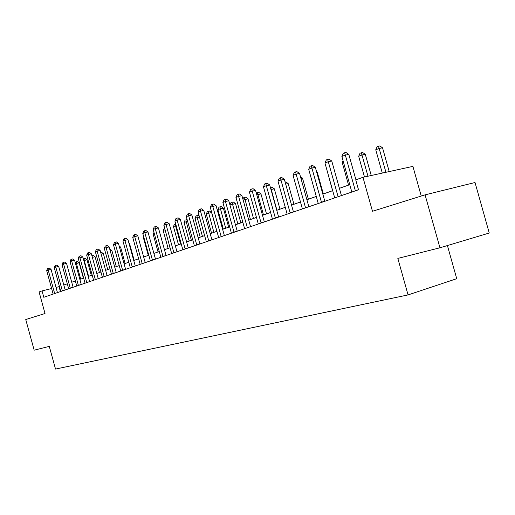 <?xml version="1.0" encoding="UTF-8"?>
<svg xmlns="http://www.w3.org/2000/svg" width="515" height="515" viewBox="0 0 515 515"><rect width="100%" height="100%" fill="white"/><g stroke="black" fill="none" stroke-linecap="round" stroke-linejoin="round"><path stroke-width="0.77" d="M421.238 196.048L412.908 166.384L362.959 177.315L355.736 179.87L358.511 189.771L43.788 297.284L42.037 290.911L39.095 291.954L45.024 313.513L25.75 319.532L34.17 350.187L49.279 346.37L55.517 369.062L408.067 294.915L456.728 278.699L447.413 245.552M439.945 247.792L489.25 233.025L475.023 182.51L425.075 194.85L439.945 247.792L397.838 258.414L408.067 294.915M362.959 177.315L372.474 211.279L425.075 194.85M59.45 286.552L56.032 287.441M51.622 288.535L42.037 290.911M349.782 184.685L339.398 188.323M332.703 190.672L322.834 194.136M316.287 196.434L306.895 199.73M300.49 201.977L291.548 205.112M285.271 207.313L276.761 210.307M270.613 212.463L262.495 215.309M256.476 217.42L248.739 220.137M242.835 222.21L235.452 224.798M229.658 226.832L222.615 229.304M216.937 231.293L210.21 233.655M204.635 235.613L198.211 237.866M192.732 239.784L186.597 241.941M181.222 243.827L175.351 245.887M170.072 247.741L164.459 249.704M159.27 251.526L153.901 253.412M148.796 255.202L143.666 257.004M138.644 258.762L133.733 260.487M128.795 262.219L124.096 263.873M119.235 265.573L114.736 267.156M109.953 268.83L105.639 270.343M100.94 271.997L96.801 273.446M92.172 275.068L88.213 276.458M83.655 278.061L79.857 279.394M75.364 280.971L71.727 282.246M67.304 283.797L63.815 285.02M60.41 291.606L59.058 286.688M57.455 292.617L51.056 269.371L48.191 270.047L54.674 293.569M46.691 270.626L47.541 268.585L48.14 268.354L48.191 270.047L46.691 270.626L53.142 294.091M48.14 268.354L49.292 268.083L51.056 269.371M83.385 278.151L79.143 262.772L75.544 263.738M80.707 279.098L76.387 263.423L76.297 261.768L77.404 261.511L79.143 262.772M75.312 262.895L76.297 261.768M65.18 289.977L58.691 266.422L55.8 267.098L62.373 290.936M54.262 267.697L55.124 265.631L55.742 265.392L55.8 267.098L54.262 267.697L60.802 291.477M55.742 265.392L56.901 265.122L58.691 266.422M73.111 287.267L66.532 263.397L63.622 264.079L70.285 288.239M62.038 264.691L62.914 262.592L63.551 262.347L63.622 264.079L62.038 264.691L68.669 288.786M63.551 262.347L64.716 262.077L66.532 263.397M81.261 284.486L74.591 260.287L71.649 260.97L78.409 285.458M70.027 261.601L70.922 259.476L71.572 259.219L71.649 260.97L70.027 261.601L76.748 286.025M71.572 259.219L72.744 258.948L74.591 260.287M91.297 275.377L86.996 259.792L83.836 260.59M88.599 276.323L84.215 260.448L84.119 258.775L85.233 258.517L86.996 259.792M83.436 259.142L84.119 258.775M99.421 272.532L95.063 256.74L92.365 257.365M91.934 255.788L93.273 255.446L95.063 256.74M92.153 255.704L92.224 256.85M107.757 269.603L103.341 253.599L101.159 254.107M100.708 252.479L101.526 252.292L103.341 253.599M89.636 281.628L82.87 257.088L79.909 257.777L86.765 282.606M78.241 258.421L79.143 256.27L79.812 256.007L79.909 257.777L78.241 258.421L85.059 283.192M79.812 256.007L80.997 255.736L82.87 257.088M116.326 266.596L111.845 250.38L110.204 250.76M109.746 249.112L111.845 250.38M98.249 278.686L91.387 253.805L88.4 254.494L95.352 279.671M86.681 255.157L87.602 252.974L88.29 252.704L88.4 254.494L86.681 255.157L93.601 280.269M88.29 252.704L89.481 252.434L91.387 253.805M107.107 275.654L100.142 250.425L97.129 251.114L104.185 276.652M95.365 251.796L96.299 249.582L97.007 249.305L97.129 251.114L95.365 251.796L102.382 277.27M97.007 249.305L98.211 249.035L100.142 250.425M116.223 272.544L109.154 246.943L106.116 247.638L113.281 273.549M104.3 248.346L105.247 246.093L105.974 245.81L106.116 247.638L104.3 248.346L111.42 274.18M105.974 245.81L107.191 245.533L109.154 246.943M125.602 269.339L118.424 243.363L115.366 244.065L122.641 270.349M113.493 244.786L114.459 242.501L115.212 242.211L115.366 244.065L113.493 244.786L120.729 271.006M115.212 242.211L116.435 241.934L118.424 243.363M135.265 266.036L127.978 239.675L124.894 240.376L132.278 267.06M122.969 241.123L123.948 238.805L124.72 238.503L124.894 240.376L122.969 241.123L130.308 267.729M124.72 238.503L125.956 238.226L127.978 239.675M125.126 263.506L120.587 247.065L119.519 247.316M119.171 246.048L120.587 247.065M134.177 260.332L129.568 243.659L129.111 243.769M128.962 243.228L129.568 243.659M143.975 237.763L143.46 237.956L148.288 255.382M143.46 237.956L143.807 237.151M154.365 233.816L153.167 234.274L158.06 251.951M153.167 234.274L153.972 232.387M145.224 262.637L137.82 235.876L134.711 236.578L142.211 263.667M132.722 237.351L133.726 234.995L134.518 234.686L134.711 236.578L132.722 237.351L140.183 264.356M134.518 234.686L135.76 234.409L137.82 235.876M165.083 229.748L163.158 230.475L168.128 248.423M163.158 230.475L164.6 227.997M155.485 259.129L147.966 231.962L144.831 232.664L152.453 260.165M142.784 233.456L143.801 231.068L144.618 230.746L144.831 232.664L142.784 233.456L150.361 260.88M144.618 230.746L145.874 230.469L147.966 231.962M180.611 244.039L175.544 225.776L173.452 226.568L178.499 244.78M176.175 225.634L175.544 225.776L175.287 223.909L175.673 223.825M173.452 226.568L174.45 224.231L175.287 223.909M166.068 255.517L158.427 227.926L155.266 228.628L163.01 256.56M153.155 229.445L154.191 227.018L155.034 226.69L155.266 228.628L153.155 229.445L160.854 257.294M155.034 226.69L156.296 226.407L158.427 227.926M191.361 240.267L186.218 221.727L184.055 222.544L189.185 241.033M187.634 221.405L186.218 221.727L185.934 219.841L187.125 219.577M184.055 222.544L185.072 220.169L185.934 219.841M176.986 251.784L169.223 223.755L166.036 224.463L173.909 252.839M163.854 225.306L164.909 222.841L165.779 222.499L166.036 224.463L163.854 225.306L171.682 253.599M165.779 222.499L167.053 222.216L169.223 223.755M202.447 236.379L197.219 217.549L194.992 218.392L200.2 237.164M199.479 217.047L197.219 217.549L196.917 215.637L198.133 215.373L199.228 216.145M194.992 218.392L196.028 215.978L196.917 215.637M188.258 247.934L180.359 219.454L177.154 220.163L185.155 248.996M174.9 221.038L175.976 218.527L176.877 218.173L177.154 220.163L174.9 221.038L182.857 249.781M176.877 218.173L178.158 217.897L180.359 219.454M216.841 231.325L211.626 212.566L208.569 213.242L206.27 214.111L211.562 233.179M213.88 232.368L208.24 211.311L209.47 211.041L211.626 212.566M206.27 214.111L207.326 211.659L208.24 211.311M199.897 243.956L191.87 215.013L188.638 215.721L196.775 245.024M186.308 216.622L187.402 214.073L188.336 213.712L188.638 215.721L186.308 216.622L194.4 245.835M188.336 213.712L189.623 213.429L191.87 215.013M228.66 227.179L223.362 208.118L220.278 208.794L217.909 209.695L223.291 229.066M225.679 228.229L219.931 206.837L221.167 206.573L223.362 208.118M217.909 209.695L218.984 207.204L219.931 206.837M211.929 239.848L203.76 210.423L200.502 211.131L208.787 240.923M198.095 212.064L199.208 209.47L200.174 209.096L200.502 211.131L198.095 212.064L206.328 241.76M200.174 209.096L201.474 208.813L203.76 210.423M224.366 235.6L216.055 205.678L212.772 206.386L221.199 236.681M210.281 207.352L211.42 204.713L212.412 204.32L212.772 206.386L210.281 207.352L218.663 237.55M212.412 204.32L213.725 204.043L216.055 205.678M237.235 231.203L228.769 200.766L225.467 201.481L234.042 232.291M222.892 202.472L224.051 199.788L225.081 199.389L225.467 201.481L222.892 202.472L231.415 233.192M225.081 199.389L226.4 199.105L228.769 200.766M250.554 226.651L241.934 195.687L238.606 196.395L247.342 227.752M235.941 197.425L237.119 194.689L238.188 194.277L238.606 196.395L235.941 197.425L244.619 228.679M238.188 194.277L239.52 193.994L241.934 195.687M264.343 221.939L255.569 190.428L252.215 191.129L261.118 223.047M249.453 192.198L250.657 189.417L251.764 188.986L252.215 191.129L249.453 192.198L258.292 224.006M251.764 188.986L253.103 188.702L255.569 190.428M278.641 217.06L269.699 184.969L266.319 185.677L275.39 218.167M263.461 186.784L264.691 183.945L265.837 183.501L266.319 185.677L263.461 186.784L272.467 219.165M265.837 183.501L267.188 183.218L269.699 184.969M293.466 211.993L284.351 179.317L280.952 180.018L290.196 213.113M277.984 181.164L279.239 178.274L280.424 177.81L280.952 180.018L277.984 181.164L287.164 214.15M280.424 177.81L281.789 177.533L284.351 179.317M308.852 206.74L299.556 173.446L296.138 174.141L305.562 207.86M293.054 175.338L294.335 172.39L295.571 171.907L296.138 174.141L293.054 175.338L302.414 208.936M295.571 171.907L296.943 171.63L299.556 173.446M240.866 222.898L235.477 203.528L229.98 205.112M237.866 223.948L232.001 202.221L233.244 201.957L235.477 203.528M229.96 205.047L231.023 202.595L232.001 202.221M253.477 218.476L247.998 198.784L243.164 200.103M250.457 219.532L244.471 197.457L245.719 197.187L247.998 198.784M242.893 199.138L243.453 197.844L244.471 197.457M266.513 213.899L260.938 193.878L256.818 194.921M263.474 214.967L257.358 192.526L258.614 192.256L260.938 193.878M256.283 192.99L257.358 192.526M279.993 209.167L274.315 188.805L270.974 189.546M276.935 210.242L270.684 187.428L271.952 187.164L274.315 188.805M293.943 204.275L288.162 183.559L285.683 184.087M285.104 182.02L285.754 181.885L288.162 183.559M308.382 199.208L302.498 178.126L300.953 178.447M300.47 176.729L302.498 178.126M323.349 193.955L317.349 172.499L316.815 172.609M316.654 172.016L317.349 172.499M326.497 168.469L332.6 190.711M324.83 201.281L315.347 167.349L311.903 168.045L321.521 202.408M308.704 169.28L310.017 166.281L311.298 165.779L311.903 168.045L308.704 169.28L318.251 203.528M311.298 165.779L312.676 165.502L315.347 167.349M343.441 162.038L342.23 162.495L348.558 185.11M342.23 162.495L343.048 160.635M341.432 195.61L331.757 161.015L328.293 161.704L338.11 196.743M324.965 162.991L326.31 159.927L327.643 159.412L328.293 161.704L324.965 162.991L334.711 197.902M327.643 159.412L329.027 159.135L331.757 161.015M371.238 175.499L365.309 154.326L362.039 154.976L358.672 156.257L364.478 176.98M367.987 176.214L361.33 152.762L362.644 152.504L365.309 154.326M358.672 156.257L359.991 153.277L361.33 152.762M355.929 179.799L348.822 154.429L345.34 155.112L355.363 190.846M341.876 156.451L343.254 153.322L344.638 152.781L345.34 155.112L341.876 156.451L351.829 192.056M344.638 152.781L346.035 152.511L348.822 154.429M389.205 171.572L382.536 147.799L379.252 148.442L375.75 149.768L382.291 173.085M385.935 172.287L378.499 146.196L379.812 145.938L382.536 147.799M375.75 149.768L377.102 146.73L378.499 146.196M54.609 293.376L56.998 292.771M62.309 290.743L64.716 290.138M70.22 288.04L72.647 287.428M78.344 285.259L80.791 284.647M86.7 282.4L89.166 281.789M95.288 279.465L97.773 278.847M104.12 276.446L106.624 275.821M113.21 273.336L115.74 272.705M122.57 270.137L125.119 269.506M132.207 266.841L134.776 266.204M142.14 263.442L144.728 262.805M152.382 259.94L154.989 259.303M162.94 256.328L165.566 255.685M173.832 252.601L176.484 251.957M185.078 248.758L187.75 248.108M196.698 244.786L199.389 244.129M208.704 240.679L211.414 240.022M221.115 236.43L223.845 235.773M233.958 232.04L236.713 231.383M247.258 227.495L250.026 226.832M261.028 222.783L263.815 222.126M275.3 217.903L278.106 217.24M290.106 212.843L292.932 212.18M305.472 207.584L308.311 206.921M321.431 202.131L324.289 201.468M338.014 196.453L340.885 195.797M355.266 190.556L358.15 189.893"/></g></svg>
